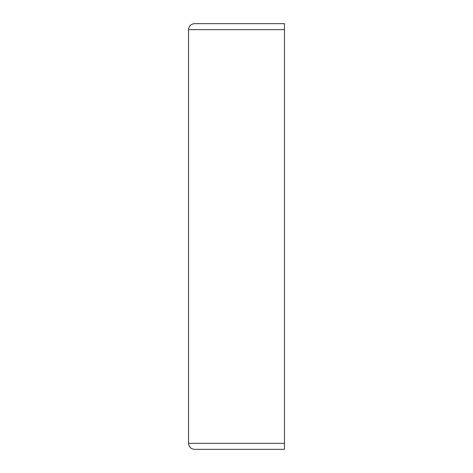 <?xml version="1.0" encoding="UTF-8"?>
<svg xmlns="http://www.w3.org/2000/svg" width="473" height="473" viewBox="0 0 473 473"><rect width="100%" height="100%" fill="white"/><g stroke="black" fill="none" stroke-linecap="round" stroke-linejoin="round"><path stroke-width="0.71" d="M284.468 29.645L188.532 29.645C188.916 26.033 190.915 24.028 194.527 23.65L284.468 23.65L284.468 449.35L194.527 449.35C190.915 448.972 188.916 446.967 188.532 443.355C188.916 446.967 190.915 448.972 194.527 449.35M194.527 23.65C190.915 24.028 188.916 26.033 188.532 29.645L188.532 443.355L284.468 443.355"/></g></svg>
